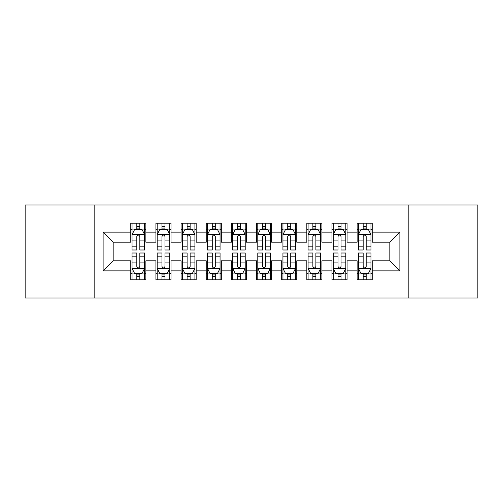 <?xml version="1.0" encoding="UTF-8"?>
<svg xmlns="http://www.w3.org/2000/svg" width="503" height="503" viewBox="0 0 503 503"><rect width="100%" height="100%" fill="white"/><g stroke="black" fill="none" stroke-linecap="round" stroke-linejoin="round"><path stroke-width="0.75" d="M408.185 298.028L477.85 298.028L477.85 204.972L408.185 204.972L408.185 298.028L94.816 298.028L94.816 204.972L25.15 204.972L25.15 298.028L94.816 298.028M408.185 204.972L94.816 204.972M103.115 270.865L103.115 232.135L130.78 232.135L130.78 242.195L113.175 242.195L113.175 260.805L103.115 270.865L130.78 270.865L130.78 279.794L145.87 279.794L145.87 270.865L155.93 270.865L155.93 279.794L171.02 279.794L171.02 270.865L181.08 270.865L181.08 279.794L196.17 279.794L196.17 270.865L206.23 270.865L206.23 279.794L221.32 279.794L221.32 270.865L231.38 270.865L231.38 279.794L246.47 279.794L246.47 270.865L256.53 270.865L256.53 279.794L271.62 279.794L271.62 270.865L281.68 270.865L281.68 279.794L296.77 279.794L296.77 270.865L306.83 270.865L306.83 279.794L321.92 279.794L321.92 270.865L331.98 270.865L331.98 279.794L347.07 279.794L347.07 270.865L357.13 270.865L357.13 279.794L372.22 279.794L372.22 260.805L389.825 260.805L389.825 242.195L372.22 242.195L372.22 232.135L399.885 232.135L399.885 270.865L372.22 270.865M372.22 232.135L372.22 223.206L357.13 223.206L357.13 232.135L347.07 232.135L347.07 223.206L331.98 223.206L331.98 232.135L321.92 232.135L321.92 223.206L306.83 223.206L306.83 232.135L296.77 232.135L296.77 223.206L281.68 223.206L281.68 232.135L271.62 232.135L271.62 223.206L256.53 223.206L256.53 232.135L246.47 232.135L246.47 223.206L231.38 223.206L231.38 232.135L221.32 232.135L221.32 223.206L206.23 223.206L206.23 232.135L196.17 232.135L196.17 223.206L181.08 223.206L181.08 232.135L171.02 232.135L171.02 223.206L155.93 223.206L155.93 232.135L145.87 232.135L145.87 223.206L130.78 223.206L130.78 232.135M347.07 270.865L347.07 260.805L357.13 260.805L357.13 270.865M399.885 232.135L389.825 242.195M321.92 270.865L321.92 260.805L331.98 260.805L331.98 270.865M357.13 232.135L357.13 242.195L347.07 242.195L347.07 232.135M296.77 270.865L296.77 260.805L306.83 260.805L306.83 270.865M331.98 232.135L331.98 242.195L321.92 242.195L321.92 232.135M271.62 270.865L271.62 260.805L281.68 260.805L281.68 270.865M306.83 232.135L306.83 242.195L296.77 242.195L296.77 232.135M246.47 270.865L246.47 260.805L256.53 260.805L256.53 270.865M281.68 232.135L281.68 242.195L271.62 242.195L271.62 232.135M221.32 270.865L221.32 260.805L231.38 260.805L231.38 270.865M256.53 232.135L256.53 242.195L246.47 242.195L246.47 232.135M196.17 270.865L196.17 260.805L206.23 260.805L206.23 270.865M231.38 232.135L231.38 242.195L221.32 242.195L221.32 232.135M171.02 270.865L171.02 260.805L181.08 260.805L181.08 270.865M206.23 232.135L206.23 242.195L196.17 242.195L196.17 232.135M145.87 270.865L145.87 260.805L155.93 260.805L155.93 270.865M181.08 232.135L181.08 242.195L171.02 242.195L171.02 232.135M113.175 260.805L130.78 260.805L130.78 270.865M155.93 232.135L155.93 242.195L145.87 242.195L145.87 232.135M357.13 229.494L358.388 229.494M370.963 229.494L372.22 229.494M331.98 229.494L333.238 229.494M345.812 229.494L347.07 229.494M306.83 229.494L308.088 229.494M320.663 229.494L321.92 229.494M281.68 229.494L282.938 229.494M295.512 229.494L296.77 229.494M256.53 229.494L257.788 229.494M270.363 229.494L271.62 229.494M231.38 229.494L232.638 229.494M245.213 229.494L246.47 229.494M206.23 229.494L207.488 229.494M220.062 229.494L221.32 229.494M181.08 229.494L182.338 229.494M194.913 229.494L196.17 229.494M155.93 229.494L157.188 229.494M169.763 229.494L171.02 229.494M130.78 229.494L132.037 229.494M144.613 229.494L145.87 229.494M130.78 273.506L132.037 273.506M144.613 273.506L145.87 273.506M155.93 273.506L157.188 273.506M169.763 273.506L171.02 273.506M181.08 273.506L182.338 273.506M194.913 273.506L196.17 273.506M206.23 273.506L207.488 273.506M220.062 273.506L221.32 273.506M231.38 273.506L232.638 273.506M245.213 273.506L246.47 273.506M256.53 273.506L257.788 273.506M270.363 273.506L271.62 273.506M281.68 273.506L282.938 273.506M295.512 273.506L296.77 273.506M306.83 273.506L308.088 273.506M320.663 273.506L321.92 273.506M331.98 273.506L333.238 273.506M345.812 273.506L347.07 273.506M357.13 273.506L358.388 273.506M370.963 273.506L372.22 273.506M103.115 232.135L113.175 242.195M389.825 260.805L399.885 270.865M139.834 226.476L136.816 226.476M144.613 246.841L139.834 246.841L139.834 249.991L144.613 249.991L144.613 234.65L142.097 229.62L134.553 229.62L132.037 234.65L132.037 249.991L136.816 249.991L136.816 246.841L132.037 246.841M132.037 234.65L132.037 223.206M144.613 234.65L144.613 223.206M136.816 229.62L136.816 223.206M139.834 223.206L139.834 229.62M139.834 246.841L139.834 236.536C138.828 234.599 137.822 234.599 136.816 236.536L136.816 246.841M139.834 229.494L136.816 229.494M136.816 276.524L139.834 276.524M132.037 256.159L136.816 256.159L136.816 253.009L132.037 253.009L132.037 268.351L134.553 273.381L142.097 273.381L144.613 268.351L144.613 253.009L139.834 253.009L139.834 256.159L144.613 256.159M144.613 268.351L144.613 279.794M132.037 268.351L132.037 279.794M139.834 273.381L139.834 279.794M136.816 279.794L136.816 273.381M136.816 256.159L136.816 266.464C137.822 268.401 138.828 268.401 139.834 266.464L139.834 256.159M136.816 273.506L139.834 273.506M164.984 226.476L161.966 226.476M169.763 246.841L164.984 246.841L164.984 249.991L169.763 249.991L169.763 234.65L167.248 229.62L159.703 229.62L157.188 234.65L157.188 249.991L161.966 249.991L161.966 246.841L157.188 246.841M157.188 234.65L157.188 223.206M169.763 234.65L169.763 223.206M161.966 229.62L161.966 223.206M164.984 223.206L164.984 229.62M164.984 246.841L164.984 236.536C163.978 234.599 162.972 234.599 161.966 236.536L161.966 246.841M164.984 229.494L161.966 229.494M190.134 226.476L187.116 226.476M194.913 246.841L190.134 246.841L190.134 249.991L194.913 249.991L194.913 234.65L192.398 229.62L184.853 229.62L182.338 234.65L182.338 249.991L187.116 249.991L187.116 246.841L182.338 246.841M182.338 234.65L182.338 223.206M194.913 234.65L194.913 223.206M187.116 229.62L187.116 223.206M190.134 223.206L190.134 229.62M190.134 246.841L190.134 236.536C189.128 234.599 188.122 234.599 187.116 236.536L187.116 246.841M190.134 229.494L187.116 229.494M161.966 276.524L164.984 276.524M157.188 256.159L161.966 256.159L161.966 253.009L157.188 253.009L157.188 268.351L159.703 273.381L167.248 273.381L169.763 268.351L169.763 253.009L164.984 253.009L164.984 256.159L169.763 256.159M169.763 268.351L169.763 279.794M157.188 268.351L157.188 279.794M164.984 273.381L164.984 279.794M161.966 279.794L161.966 273.381M161.966 256.159L161.966 266.464C162.972 268.401 163.978 268.401 164.984 266.464L164.984 256.159M161.966 273.506L164.984 273.506M187.116 276.524L190.134 276.524M182.338 256.159L187.116 256.159L187.116 253.009L182.338 253.009L182.338 268.351L184.853 273.381L192.398 273.381L194.913 268.351L194.913 253.009L190.134 253.009L190.134 256.159L194.913 256.159M194.913 268.351L194.913 279.794M182.338 268.351L182.338 279.794M190.134 273.381L190.134 279.794M187.116 279.794L187.116 273.381M187.116 256.159L187.116 266.464C188.122 268.401 189.128 268.401 190.134 266.464L190.134 256.159M187.116 273.506L190.134 273.506M215.284 226.476L212.266 226.476M220.062 246.841L215.284 246.841L215.284 249.991L220.062 249.991L220.062 234.65L217.548 229.62L210.002 229.62L207.488 234.65L207.488 249.991L212.266 249.991L212.266 246.841L207.488 246.841M207.488 234.65L207.488 223.206M220.062 234.65L220.062 223.206M212.266 229.62L212.266 223.206M215.284 223.206L215.284 229.62M215.284 246.841L215.284 236.536C214.278 234.599 213.272 234.599 212.266 236.536L212.266 246.841M215.284 229.494L212.266 229.494M240.434 226.476L237.416 226.476M245.213 246.841L240.434 246.841L240.434 249.991L245.213 249.991L245.213 234.65L242.698 229.62L235.153 229.62L232.638 234.65L232.638 249.991L237.416 249.991L237.416 246.841L232.638 246.841M232.638 234.65L232.638 223.206M245.213 234.65L245.213 223.206M237.416 229.62L237.416 223.206M240.434 223.206L240.434 229.62M240.434 246.841L240.434 236.536C239.428 234.599 238.422 234.599 237.416 236.536L237.416 246.841M240.434 229.494L237.416 229.494M212.266 276.524L215.284 276.524M207.488 256.159L212.266 256.159L212.266 253.009L207.488 253.009L207.488 268.351L210.002 273.381L217.548 273.381L220.062 268.351L220.062 253.009L215.284 253.009L215.284 256.159L220.062 256.159M220.062 268.351L220.062 279.794M207.488 268.351L207.488 279.794M215.284 273.381L215.284 279.794M212.266 279.794L212.266 273.381M212.266 256.159L212.266 266.464C213.272 268.401 214.278 268.401 215.284 266.464L215.284 256.159M212.266 273.506L215.284 273.506M237.416 276.524L240.434 276.524M232.638 256.159L237.416 256.159L237.416 253.009L232.638 253.009L232.638 268.351L235.153 273.381L242.698 273.381L245.213 268.351L245.213 253.009L240.434 253.009L240.434 256.159L245.213 256.159M245.213 268.351L245.213 279.794M232.638 268.351L232.638 279.794M240.434 273.381L240.434 279.794M237.416 279.794L237.416 273.381M237.416 256.159L237.416 266.464C238.422 268.401 239.428 268.401 240.434 266.464L240.434 256.159M237.416 273.506L240.434 273.506M265.584 226.476L262.566 226.476M270.363 246.841L265.584 246.841L265.584 249.991L270.363 249.991L270.363 234.65L267.848 229.62L260.303 229.62L257.788 234.65L257.788 249.991L262.566 249.991L262.566 246.841L257.788 246.841M257.788 234.65L257.788 223.206M270.363 234.65L270.363 223.206M262.566 229.62L262.566 223.206M265.584 223.206L265.584 229.62M265.584 246.841L265.584 236.536C264.578 234.599 263.572 234.599 262.566 236.536L262.566 246.841M265.584 229.494L262.566 229.494M262.566 276.524L265.584 276.524M257.788 256.159L262.566 256.159L262.566 253.009L257.788 253.009L257.788 268.351L260.303 273.381L267.848 273.381L270.363 268.351L270.363 253.009L265.584 253.009L265.584 256.159L270.363 256.159M270.363 268.351L270.363 279.794M257.788 268.351L257.788 279.794M265.584 273.381L265.584 279.794M262.566 279.794L262.566 273.381M262.566 256.159L262.566 266.464C263.572 268.401 264.578 268.401 265.584 266.464L265.584 256.159M262.566 273.506L265.584 273.506M290.734 226.476L287.716 226.476M295.512 246.841L290.734 246.841L290.734 249.991L295.512 249.991L295.512 234.65L292.998 229.62L285.452 229.62L282.938 234.65L282.938 249.991L287.716 249.991L287.716 246.841L282.938 246.841M282.938 234.65L282.938 223.206M295.512 234.65L295.512 223.206M287.716 229.62L287.716 223.206M290.734 223.206L290.734 229.62M290.734 246.841L290.734 236.536C289.728 234.599 288.722 234.599 287.716 236.536L287.716 246.841M290.734 229.494L287.716 229.494M287.716 276.524L290.734 276.524M282.938 256.159L287.716 256.159L287.716 253.009L282.938 253.009L282.938 268.351L285.452 273.381L292.998 273.381L295.512 268.351L295.512 253.009L290.734 253.009L290.734 256.159L295.512 256.159M295.512 268.351L295.512 279.794M282.938 268.351L282.938 279.794M290.734 273.381L290.734 279.794M287.716 279.794L287.716 273.381M287.716 256.159L287.716 266.464C288.722 268.401 289.728 268.401 290.734 266.464L290.734 256.159M287.716 273.506L290.734 273.506M315.884 226.476L312.866 226.476M320.663 246.841L315.884 246.841L315.884 249.991L320.663 249.991L320.663 234.65L318.148 229.62L310.603 229.62L308.088 234.65L308.088 249.991L312.866 249.991L312.866 246.841L308.088 246.841M308.088 234.65L308.088 223.206M320.663 234.65L320.663 223.206M312.866 229.62L312.866 223.206M315.884 223.206L315.884 229.62M315.884 246.841L315.884 236.536C314.878 234.599 313.872 234.599 312.866 236.536L312.866 246.841M315.884 229.494L312.866 229.494M312.866 276.524L315.884 276.524M308.088 256.159L312.866 256.159L312.866 253.009L308.088 253.009L308.088 268.351L310.603 273.381L318.148 273.381L320.663 268.351L320.663 253.009L315.884 253.009L315.884 256.159L320.663 256.159M320.663 268.351L320.663 279.794M308.088 268.351L308.088 279.794M315.884 273.381L315.884 279.794M312.866 279.794L312.866 273.381M312.866 256.159L312.866 266.464C313.872 268.401 314.878 268.401 315.884 266.464L315.884 256.159M312.866 273.506L315.884 273.506M341.034 226.476L338.016 226.476M345.812 246.841L341.034 246.841L341.034 249.991L345.812 249.991L345.812 234.65L343.298 229.62L335.752 229.62L333.238 234.65L333.238 249.991L338.016 249.991L338.016 246.841L333.238 246.841M333.238 234.65L333.238 223.206M345.812 234.65L345.812 223.206M338.016 229.62L338.016 223.206M341.034 223.206L341.034 229.62M341.034 246.841L341.034 236.536C340.028 234.599 339.022 234.599 338.016 236.536L338.016 246.841M341.034 229.494L338.016 229.494M338.016 276.524L341.034 276.524M333.238 256.159L338.016 256.159L338.016 253.009L333.238 253.009L333.238 268.351L335.752 273.381L343.298 273.381L345.812 268.351L345.812 253.009L341.034 253.009L341.034 256.159L345.812 256.159M345.812 268.351L345.812 279.794M333.238 268.351L333.238 279.794M341.034 273.381L341.034 279.794M338.016 279.794L338.016 273.381M338.016 256.159L338.016 266.464C339.022 268.401 340.028 268.401 341.034 266.464L341.034 256.159M338.016 273.506L341.034 273.506M366.184 226.476L363.166 226.476M370.963 246.841L366.184 246.841L366.184 249.991L370.963 249.991L370.963 234.65L368.447 229.62L360.903 229.62L358.388 234.65L358.388 249.991L363.166 249.991L363.166 246.841L358.388 246.841M358.388 234.65L358.388 223.206M370.963 234.65L370.963 223.206M363.166 229.62L363.166 223.206M366.184 223.206L366.184 229.62M366.184 246.841L366.184 236.536C365.178 234.599 364.172 234.599 363.166 236.536L363.166 246.841M366.184 229.494L363.166 229.494M363.166 276.524L366.184 276.524M358.388 256.159L363.166 256.159L363.166 253.009L358.388 253.009L358.388 268.351L360.903 273.381L368.447 273.381L370.963 268.351L370.963 253.009L366.184 253.009L366.184 256.159L370.963 256.159M370.963 268.351L370.963 279.794M358.388 268.351L358.388 279.794M366.184 273.381L366.184 279.794M363.166 279.794L363.166 273.381M363.166 256.159L363.166 266.464C364.172 268.401 365.178 268.401 366.184 266.464L366.184 256.159M363.166 273.506L366.184 273.506M144.55 234.524L132.1 234.524M132.037 229.921L134.402 229.921M142.248 229.921L144.613 229.921M136.816 240.094L132.037 240.094M144.613 240.094L139.834 240.094M139.834 228.079L136.816 228.079M132.1 268.476L144.55 268.476M144.613 273.079L142.248 273.079M134.402 273.079L132.037 273.079M139.834 262.906L144.613 262.906M132.037 262.906L136.816 262.906M136.816 274.921L139.834 274.921M169.7 234.524L157.25 234.524M157.188 229.921L159.552 229.921M167.398 229.921L169.763 229.921M161.966 240.094L157.188 240.094M169.763 240.094L164.984 240.094M164.984 228.079L161.966 228.079M194.85 234.524L182.4 234.524M182.338 229.921L184.702 229.921M192.548 229.921L194.913 229.921M187.116 240.094L182.338 240.094M194.913 240.094L190.134 240.094M190.134 228.079L187.116 228.079M157.25 268.476L169.7 268.476M169.763 273.079L167.398 273.079M159.552 273.079L157.188 273.079M164.984 262.906L169.763 262.906M157.188 262.906L161.966 262.906M161.966 274.921L164.984 274.921M182.4 268.476L194.85 268.476M194.913 273.079L192.548 273.079M184.702 273.079L182.338 273.079M190.134 262.906L194.913 262.906M182.338 262.906L187.116 262.906M187.116 274.921L190.134 274.921M220 234.524L207.55 234.524M207.488 229.921L209.852 229.921M217.698 229.921L220.062 229.921M212.266 240.094L207.488 240.094M220.062 240.094L215.284 240.094M215.284 228.079L212.266 228.079M245.15 234.524L232.7 234.524M232.638 229.921L235.002 229.921M242.848 229.921L245.213 229.921M237.416 240.094L232.638 240.094M245.213 240.094L240.434 240.094M240.434 228.079L237.416 228.079M207.55 268.476L220 268.476M220.062 273.079L217.698 273.079M209.852 273.079L207.488 273.079M215.284 262.906L220.062 262.906M207.488 262.906L212.266 262.906M212.266 274.921L215.284 274.921M232.7 268.476L245.15 268.476M245.213 273.079L242.848 273.079M235.002 273.079L232.638 273.079M240.434 262.906L245.213 262.906M232.638 262.906L237.416 262.906M237.416 274.921L240.434 274.921M270.3 234.524L257.85 234.524M257.788 229.921L260.152 229.921M267.998 229.921L270.363 229.921M262.566 240.094L257.788 240.094M270.363 240.094L265.584 240.094M265.584 228.079L262.566 228.079M257.85 268.476L270.3 268.476M270.363 273.079L267.998 273.079M260.152 273.079L257.788 273.079M265.584 262.906L270.363 262.906M257.788 262.906L262.566 262.906M262.566 274.921L265.584 274.921M295.45 234.524L283 234.524M282.938 229.921L285.302 229.921M293.148 229.921L295.512 229.921M287.716 240.094L282.938 240.094M295.512 240.094L290.734 240.094M290.734 228.079L287.716 228.079M283 268.476L295.45 268.476M295.512 273.079L293.148 273.079M285.302 273.079L282.938 273.079M290.734 262.906L295.512 262.906M282.938 262.906L287.716 262.906M287.716 274.921L290.734 274.921M320.6 234.524L308.15 234.524M308.088 229.921L310.452 229.921M318.298 229.921L320.663 229.921M312.866 240.094L308.088 240.094M320.663 240.094L315.884 240.094M315.884 228.079L312.866 228.079M308.15 268.476L320.6 268.476M320.663 273.079L318.298 273.079M310.452 273.079L308.088 273.079M315.884 262.906L320.663 262.906M308.088 262.906L312.866 262.906M312.866 274.921L315.884 274.921M345.75 234.524L333.3 234.524M333.238 229.921L335.602 229.921M343.448 229.921L345.812 229.921M338.016 240.094L333.238 240.094M345.812 240.094L341.034 240.094M341.034 228.079L338.016 228.079M333.3 268.476L345.75 268.476M345.812 273.079L343.448 273.079M335.602 273.079L333.238 273.079M341.034 262.906L345.812 262.906M333.238 262.906L338.016 262.906M338.016 274.921L341.034 274.921M370.9 234.524L358.45 234.524M358.388 229.921L360.752 229.921M368.598 229.921L370.963 229.921M363.166 240.094L358.388 240.094M370.963 240.094L366.184 240.094M366.184 228.079L363.166 228.079M358.45 268.476L370.9 268.476M370.963 273.079L368.598 273.079M360.752 273.079L358.388 273.079M366.184 262.906L370.963 262.906M358.388 262.906L363.166 262.906M363.166 274.921L366.184 274.921"/></g></svg>
